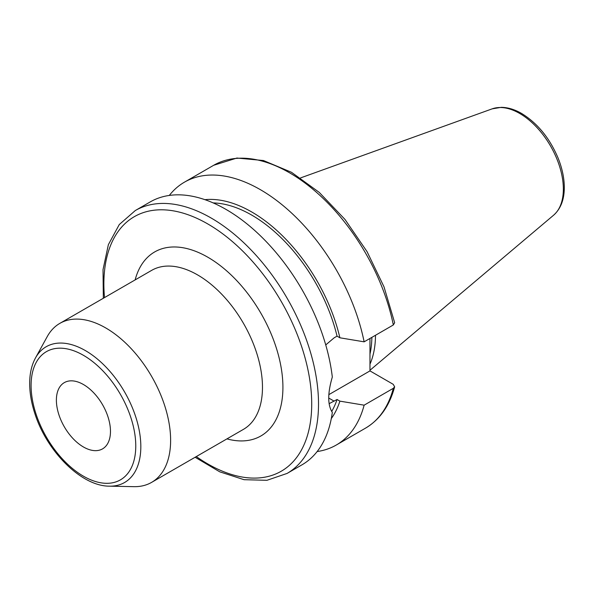 <?xml version="1.0" encoding="UTF-8"?>
<svg xmlns="http://www.w3.org/2000/svg" width="594" height="594" viewBox="0 0 594 594"><rect width="100%" height="100%" fill="white"/><g stroke="black" fill="none" stroke-linecap="round" stroke-linejoin="round"><path stroke-width="0.89" d="M109.474 486.167L133.91 486.664A91.788 53 -120 0 0 151.611 482.373A91.788 53 -120 0 0 165.681 408.821A91.788 53 -120 0 0 105.717 327.933A91.788 53 -120 0 0 59.816 323.388A91.788 53 -120 0 0 47.253 336.568L35.469 357.982C31.861 364.649 29.938 372.527 29.7 381.608C29.47 391.661 31.178 402.279 34.823 413.454C46.785 451.477 81.437 486.323 109.474 486.167A78.393 45.263 -120 0 0 139.434 431.548A78.393 45.263 -120 0 0 85.395 350.601A78.393 45.263 -120 0 0 35.469 357.982M83.427 384.518A38.246 22.082 60 0 1 108.412 418.221A38.246 22.082 60 0 1 102.554 448.871A38.246 22.082 60 0 1 64.308 426.789A38.246 22.082 60 0 1 64.308 382.625A38.246 22.082 60 0 1 83.427 384.518M195.122 457.254L219.743 471.829L244.06 479.692L266.936 480.308L287.088 473.425L301.975 464.835A151.782 87.63 -120 0 0 332.313 412.385C327.546 405.026 327.546 393.243 332.313 377.049A151.782 87.63 -120 0 0 259.964 235.358A151.782 87.63 -120 0 0 150.193 201.938L135.306 210.536L119.275 224.547L108.368 244.669L103.022 269.661L103.334 298.262M331.682 411.479A126.722 73.166 -120 0 0 337.05 399.495L329.121 403.682M331.303 418.57A130.554 75.371 -120 0 0 339.887 401.136L337.05 399.495M317.151 451.544A151.782 87.63 -120 0 0 336.256 445.04A151.782 87.63 -120 0 0 364.129 405.175L339.887 401.136M328.861 394.631L369.973 370.901L393.206 384.311L394.639 386.798L393.325 388.313L364.129 405.175M325.742 344.921L334.155 337.823L337.05 336.152L339.887 337.793L364.129 341.832L393.325 324.97L394.661 322.705L384.014 286.857L367.07 251.648L344.988 219.438L319.23 192.382L291.483 172.29L263.476 160.536L236.924 158.041L213.669 165.288L184.474 182.15A151.782 87.63 -120 0 0 169.297 195.441M369.973 338.454L369.973 370.901M369.973 364.181A107.091 61.828 -120 0 0 375.505 335.261M369.973 354.076A106.007 61.204 -120 0 0 371.866 337.362M364.129 341.832A151.782 87.63 -120 0 0 288.32 210.083A151.782 87.63 -120 0 0 184.474 182.15M339.887 337.793A130.554 75.371 -120 0 0 204.923 199.673M337.05 336.152A126.722 73.166 -120 0 0 213.187 202.91M59.816 323.388L151.67 270.359A91.788 53 60 0 1 197.572 274.903A91.788 53 60 0 1 257.536 355.791A91.788 53 60 0 1 243.466 429.343L151.611 482.373M83.427 355.309A74.027 42.738 60 0 1 128.757 472.141A74.027 42.738 60 0 1 38.098 419.795A74.027 42.738 60 0 1 83.427 355.309M226.93 438.884A106.244 61.345 -120 0 0 282.64 379.722A106.244 61.345 -120 0 0 214.234 261.241A106.244 61.345 -120 0 0 135.142 279.9M196.302 456.571A146.963 84.853 -120 0 0 311.553 410.499A146.963 84.853 -120 0 0 207.789 223.953A146.963 84.853 -120 0 0 104.507 297.587M287.088 473.425A151.782 87.63 -120 0 0 310.35 351.804A151.782 87.63 -120 0 0 211.197 218.05A151.782 87.63 -120 0 0 135.306 210.536M394.646 386.805C389.538 405.851 379.804 419.646 365.451 428.185A151.782 87.63 -120 0 0 393.325 388.313M328.742 398.047L334.155 401.165M553.586 215.214A61.739 35.64 -120 0 0 559.11 164.961A61.739 35.64 -120 0 0 519.698 113.461A61.739 35.64 -120 0 0 492.174 108.85L501.269 107.336C507.915 107.417 514.694 109.459 521.614 113.469C537.473 123.203 549.628 138.06 558.085 158.049C562.303 168.548 564.374 178.601 564.3 188.209C564.144 199.948 560.573 208.954 553.586 215.214L369.973 370.262M393.325 324.97A151.782 87.63 -120 0 0 317.515 193.228A151.782 87.63 -120 0 0 213.669 165.288M365.451 428.185L336.256 445.04M492.174 108.85L300.549 177.918"/></g></svg>
